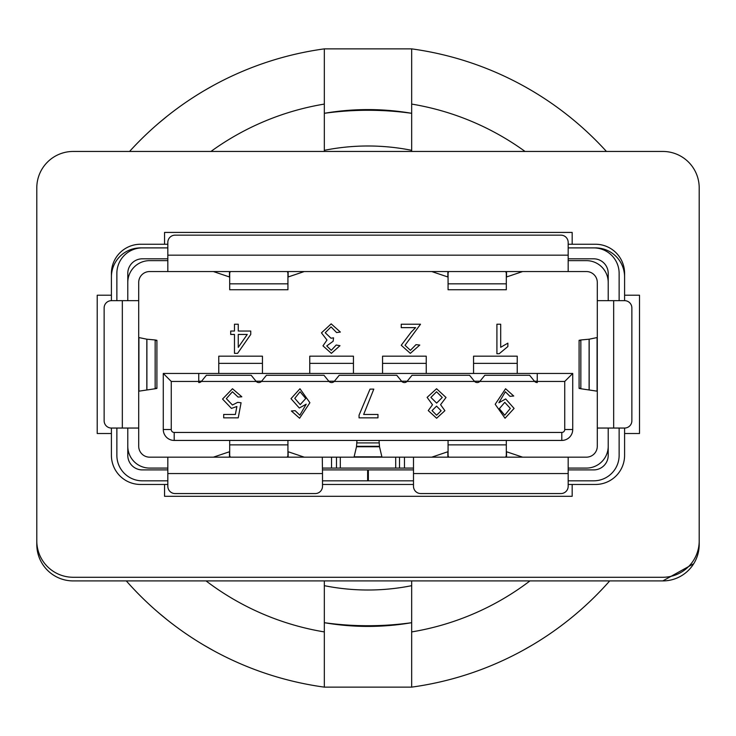 <?xml version="1.0" encoding="UTF-8"?>
<svg xmlns="http://www.w3.org/2000/svg" width="736" height="736" viewBox="0 0 736 736"><rect width="100%" height="100%" fill="white"/><g stroke="black" fill="none" stroke-linecap="round" stroke-linejoin="round"><path stroke-width="1.1" d="M328.983 381.441L261.436 381.441L266.441 375.277L323.978 375.277L328.983 381.441A3.643 3.643 0 0 0 334.227 381.441L339.232 375.277L396.768 375.277L401.773 381.441A3.643 3.643 0 0 0 407.017 381.441L412.022 375.277L469.559 375.277L474.564 381.441A3.643 3.643 0 0 0 479.808 381.441L484.812 375.277L529.616 375.277L534.621 381.441A3.643 3.643 0 0 0 537.243 382.554L537.243 373.456L572.728 373.456L572.728 429.511A10.92 10.92 0 0 1 561.807 440.432L174.193 440.432A10.92 10.92 0 0 1 163.272 429.511L163.272 373.456L198.757 373.456L198.757 382.554A3.643 3.643 0 0 0 201.379 381.441L206.384 375.277L251.188 375.277L256.192 381.441A3.643 3.643 0 0 0 261.436 381.441M256.192 381.441L201.379 381.441M198.757 381.441L171.258 381.441L171.258 429.511A2.935 2.935 0 0 0 174.193 432.446L561.807 432.446A2.935 2.935 0 0 0 564.742 429.511L564.742 381.441L537.243 381.441M534.621 381.441L479.808 381.441M474.564 381.441L407.017 381.441M401.773 381.441L334.227 381.441M171.258 381.441L163.272 373.456M564.742 381.441L572.728 373.456M198.757 373.456L537.243 373.456M138.708 300.665L138.708 446.246A10.92 10.92 0 0 0 149.629 457.166L586.371 457.166A10.92 10.92 0 0 0 597.292 446.246L597.292 282.468A10.92 10.92 0 0 0 586.371 271.547L149.629 271.547A10.92 10.92 0 0 0 138.708 282.468L138.708 300.665L111.412 300.665A7.277 7.277 0 0 0 104.135 307.952L104.135 420.771A7.277 7.277 0 0 0 111.412 428.048L122.332 428.048L122.332 300.665M322.506 473.552L322.506 486.284A7.277 7.277 0 0 1 315.229 493.562L175.104 493.562A7.277 7.277 0 0 1 167.826 486.284L167.826 473.552L322.506 473.552L322.285 457.166M354.034 457.166L356.491 446.752L356.96 440.432M379.04 440.432L379.509 446.752L381.966 457.166M287.206 457.166A7.277 4.812 0 0 0 287.932 455.087L287.932 440.432M229.696 440.432L229.696 455.087A7.277 4.812 0 0 0 230.414 457.166M448.068 440.432L448.068 455.087A7.277 4.812 0 0 0 448.794 457.166M505.586 457.166A7.277 4.812 0 0 0 506.304 455.087L506.304 440.432M155.158 340.667L156.906 340.317L155.158 339.968L146.823 339.195L138.708 337.52M138.708 391.202L155.158 388.746L156.906 388.406L155.158 388.056M413.494 468.087L322.506 468.087M127.788 446.246A21.841 21.841 0 0 0 149.629 468.087L167.826 468.087M568.174 468.087L586.371 468.087A21.841 21.841 0 0 0 608.212 446.246M287.932 455.087L287.932 457.166M229.696 457.166L229.696 455.087M287.932 451.674L304.253 457.166M213.376 457.166L229.696 451.674M448.068 457.166L448.068 455.087M506.304 455.087L506.304 457.166M448.794 271.547A7.277 4.812 180 0 0 448.068 273.636L448.068 289.754L506.304 289.754L506.304 273.636A7.277 4.812 180 0 0 505.586 271.547M448.068 273.636L448.068 271.547M506.304 271.547L506.304 273.636M448.068 277.049L431.747 271.547M522.624 271.547L506.304 277.049M608.212 282.468A21.841 21.841 0 0 0 586.371 260.636L568.174 260.636M167.826 260.636L149.629 260.636A21.841 21.841 0 0 0 127.788 282.468M287.932 271.547L287.932 273.636A7.277 4.812 180 0 0 287.206 271.547M230.414 271.547A7.277 4.812 180 0 0 229.696 273.636L229.696 289.754L287.932 289.754L287.932 273.636M229.696 273.636L229.696 271.547M167.826 271.547L167.826 242.438A7.277 7.277 0 0 1 175.104 235.152L560.896 235.152A7.277 7.277 0 0 1 568.174 242.438L568.174 271.547M413.494 457.166L413.494 486.284A7.277 7.277 0 0 0 420.771 493.562L560.896 493.562A7.277 7.277 0 0 0 568.174 486.284L568.174 457.166M167.826 473.552L167.826 457.166M597.292 428.048L624.588 428.048A7.277 7.277 0 0 0 631.865 420.771L631.865 307.952A7.277 7.277 0 0 0 624.588 300.665L597.292 300.665M138.708 428.048L122.332 428.048M404.46 457.166L404.46 468.087M331.54 457.166L331.54 468.087M229.696 277.049L213.376 271.547M304.253 271.547L287.932 277.049M506.304 451.674L522.624 457.166M431.747 457.166L448.068 451.674M597.292 337.52L589.177 339.195L580.842 339.968L579.094 340.317L580.842 340.667M580.842 388.056L579.094 388.406L580.842 388.746L597.292 391.202M309.764 373.456L309.764 356.169L353.446 356.169L353.446 373.456M218.776 373.456L218.776 356.169L262.448 356.169L262.448 373.456M426.236 373.456L426.236 356.169L382.554 356.169L382.554 373.456M517.224 373.456L517.224 356.169L473.552 356.169L473.552 373.456M496.91 353.731L496.91 324.236L500.692 324.236L500.692 347.3L507.877 343.142L507.877 346.546L499.183 353.731L496.91 353.731M401.24 327.64L401.24 324.236L420.523 324.236L405.021 345.294L410.421 350.327L415.987 344.65L419.768 345.064L410.329 353.354L401.24 345.276L411.314 331.954L415.61 327.64L401.24 327.64M326.977 340.041L321.457 332.856L331.172 323.858L340.363 332.056L336.582 332.552L331.044 326.885L325.238 332.746L331.007 338.229L333.555 337.842L333.15 341.246L326.747 345.929L331.255 350.327L336.205 345.028L339.986 345.69L331.356 353.354L322.966 345.856L326.977 340.041M230.699 334.448L230.699 331.044L234.48 331.044L234.48 324.236L238.262 324.236L238.262 331.044L250.746 331.044L250.746 334.448L237.59 353.354L234.48 353.354L234.48 334.448L230.699 334.448M247.25 334.448L238.262 334.448L238.262 347.355L247.25 334.448M498.888 402.748L505.678 398.949L514.096 408.425L505.043 418.241L495.19 404.276L505.577 388.746L513.719 396.023L509.938 396.308L505.347 391.764L498.888 402.748M504.767 402.353L499.348 408.692L504.703 415.214L510.315 408.416L504.767 402.353M436.568 406.134L432.041 410.587L436.604 415.214L441.112 410.78L436.568 406.134M432.483 404.763L427.119 397.376L436.568 388.746L446.025 397.486L440.57 404.68L444.894 410.679L436.632 418.241L428.26 410.596L432.483 404.763M436.558 391.764L430.9 397.403L436.632 403.107L442.244 397.477L436.558 391.764M359.058 417.855L359.058 415.141L370.024 389.123L373.805 389.123L363.658 414.46L377.964 414.46L377.964 417.855L359.058 417.855M306.204 404.193L299.313 408.029L290.996 398.673L299.966 388.746L309.902 402.739L299.598 418.241L291.373 410.992L295.154 410.679L299.846 415.214L306.204 404.193M300.076 391.764L294.777 398.332L300.196 404.625L305.744 398.516L300.076 391.764M235.382 414.46L236.891 406.502L231.454 408.406L222.548 399.05L232.484 388.746L241.831 396.787L238.05 397.063L232.429 391.764L226.329 398.636L232.438 405.002L237.673 402.353L241.077 402.758L238.225 417.855L223.689 417.855L223.689 414.46L235.382 414.46M568.174 480.829L593.648 480.829A25.475 25.475 0 0 0 619.132 455.354L619.132 428.048M619.132 300.665L619.132 273.369A25.475 25.475 0 0 0 593.648 247.894L568.174 247.894M167.826 247.894L142.352 247.894A25.475 25.475 0 0 0 116.868 273.369L116.868 300.665M608.212 300.665L608.212 273.369A14.554 14.554 0 0 0 593.648 258.814L568.174 258.814M167.826 258.814L142.352 258.814A14.554 14.554 0 0 0 127.788 273.369L127.788 300.665M322.506 469.908L367.632 469.908L367.632 480.829L368.368 480.829L368.368 469.908L413.494 469.908M116.868 428.048L116.868 455.354A25.475 25.475 0 0 0 142.352 480.829L167.826 480.829M322.506 480.829L367.632 480.829M127.788 428.048L127.788 455.354A14.554 14.554 0 0 0 142.352 469.908L167.826 469.908M568.174 469.908L593.648 469.908A14.554 14.554 0 0 0 608.212 455.354L608.212 428.048M367.632 469.908L368.368 469.908M368.368 480.829L413.494 480.829M139.141 247.894L140.53 247.894A29.118 29.118 0 0 0 111.412 277.012M624.588 277.012A29.118 29.118 0 0 0 595.47 247.894L596.859 247.894M73.195 577.272L662.805 577.272A36.395 36.395 0 0 0 699.2 540.877L699.2 187.846A36.395 36.395 0 0 0 662.805 151.45L73.195 151.45A36.395 36.395 0 0 0 36.8 187.846L36.8 540.877A36.395 36.395 0 0 0 73.195 577.272M624.588 295.21L624.588 273.369A29.118 29.118 0 0 0 595.47 244.251L572.176 244.251L572.176 232.429L164.551 232.429L164.551 244.251L140.53 244.251A29.118 29.118 0 0 0 111.412 273.369L111.412 295.21L97.216 295.21L97.216 433.513L111.412 433.513L111.412 455.354A29.118 29.118 0 0 0 140.53 484.463L164.551 484.463L164.551 496.294L572.176 496.294L572.176 484.463L595.47 484.463A29.118 29.118 0 0 0 624.588 455.354L624.588 433.513L639.51 433.513L639.51 295.21L624.588 295.21L624.588 300.665M624.588 428.048L624.588 433.513M572.176 484.463L568.174 484.463M413.494 484.463L322.506 484.463M167.826 484.463L164.551 484.463M111.412 433.513L111.412 428.048M111.412 300.665L111.412 295.21M164.551 244.251L167.826 244.251M568.174 244.251L572.176 244.251M36.8 191.48L36.8 544.52A36.395 36.395 0 0 0 73.195 580.916L662.805 580.916A36.395 36.395 0 0 0 699.2 544.52L699.2 191.48M693.744 563.693L662.805 580.916M595.47 247.894L593.648 247.894M142.352 247.894L140.53 247.894M204.148 645.306L213.32 650.532M522.68 650.532L531.87 645.297M213.32 85.468L204.13 90.694M526.019 87.326L531.87 90.703M158.728 123.142L167.449 115.948M210.947 151.45A267.508 267.508 0 0 1 324.328 104.08L324.328 48.87L411.672 48.87A322.101 322.101 0 0 1 606.436 151.45M411.672 48.87L411.672 104.08L411.672 48.87M158.728 612.858L167.449 620.052M529.948 580.916A267.508 267.508 0 0 1 411.672 631.92L411.672 687.13L324.328 687.13A322.101 322.101 0 0 1 126.307 580.916A322.101 322.101 0 0 0 324.328 687.13L324.328 631.92L324.328 687.13M411.672 113.307C382.591 109.259 353.473 109.259 324.328 113.307A258.41 258.41 0 0 1 411.672 113.307A258.41 258.41 0 0 0 324.328 113.307M324.328 622.693C353.409 626.741 382.527 626.741 411.672 622.693A258.41 258.41 0 0 1 324.328 622.693M522.68 85.468L525.329 86.94M129.564 151.45A322.101 322.101 0 0 1 324.328 48.87A322.101 322.101 0 0 0 129.564 151.45M324.328 104.08L324.328 151.45M324.328 580.916L324.328 631.92A267.508 267.508 0 0 1 206.052 580.916M411.672 631.92L411.672 580.916M411.672 151.45L411.672 104.08A267.508 267.508 0 0 1 525.053 151.45M609.693 580.916A322.101 322.101 0 0 1 411.672 687.13A322.101 322.101 0 0 0 609.693 580.916M356.758 442.916L379.242 442.916M229.696 444.875L287.932 444.875M506.304 444.875L448.068 444.875M155.158 388.746L155.158 339.968M146.887 389.519L146.887 339.204M146.823 389.528L146.823 339.195M138.92 391.11L138.92 337.603M354.191 456.835L381.809 456.835M356.491 446.752L379.509 446.752M356.537 446.32L379.463 446.32M506.304 283.848L448.068 283.848M167.826 255.171L568.174 255.171M413.494 473.552L568.174 473.552M613.668 428.048L613.668 300.665M399.519 457.166L399.519 468.087M395.701 457.166L395.701 468.087M340.299 457.166L340.299 468.087M336.481 457.166L336.481 468.087M229.696 283.848L287.932 283.848M229.476 276.902L229.476 271.547M288.144 271.547L288.144 276.902M506.524 271.547L506.524 276.902M447.856 276.902L447.856 271.547M506.524 451.821L506.524 457.166M447.856 457.166L447.856 451.821M229.476 457.166L229.476 451.821M288.144 451.821L288.144 457.166M597.08 391.11L597.08 337.603M589.177 389.528L589.177 339.195M589.113 389.519L589.113 339.204M580.842 388.746L580.842 339.968M564.742 429.511L572.728 429.511M561.807 440.432L561.807 432.446M174.193 440.432L174.193 432.446M163.272 429.511L171.258 429.511M309.764 363.363L353.446 363.363M218.776 363.363L262.448 363.363M426.236 363.363L382.554 363.363M517.224 363.363L473.552 363.363M198.757 381.211L201.59 381.211M255.981 381.211L261.639 381.211M328.771 381.211L334.429 381.211M401.571 381.211L407.229 381.211M474.361 381.211L480.019 381.211M534.41 381.211L537.243 381.211M324.328 585.672A222.014 222.014 0 0 0 411.672 585.672M411.672 150.328A222.014 222.014 0 0 0 324.328 150.328M156.906 388.406L156.906 340.317M579.094 388.406L579.094 340.317"/></g></svg>
